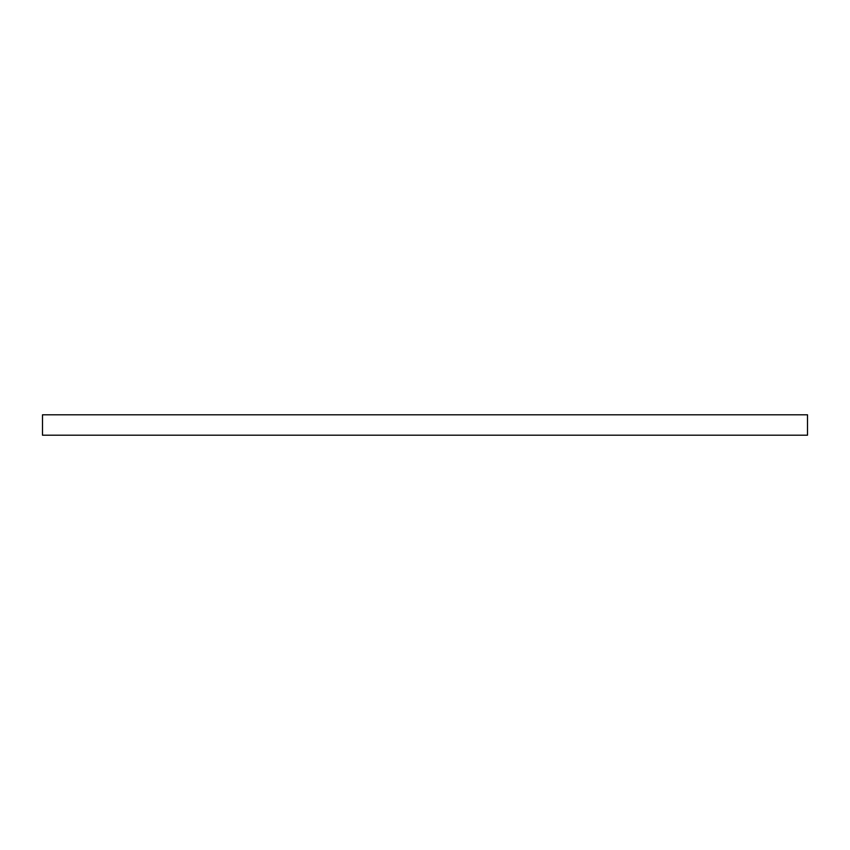 <?xml version="1.0" encoding="UTF-8"?>
<svg xmlns="http://www.w3.org/2000/svg" width="850" height="850" viewBox="0 0 850 850"><rect width="100%" height="100%" fill="white"/><g stroke="black" fill="none" stroke-linecap="round" stroke-linejoin="round"><path stroke-width="0.64" stroke-dasharray="4.25 3.19" d="M42.5 435.2L807.5 435.2M42.5 414.8L807.5 414.8"/><path stroke-width="1.27" d="M807.5 435.2L42.5 435.2L42.5 414.8L807.5 414.8L807.5 435.2"/></g></svg>
